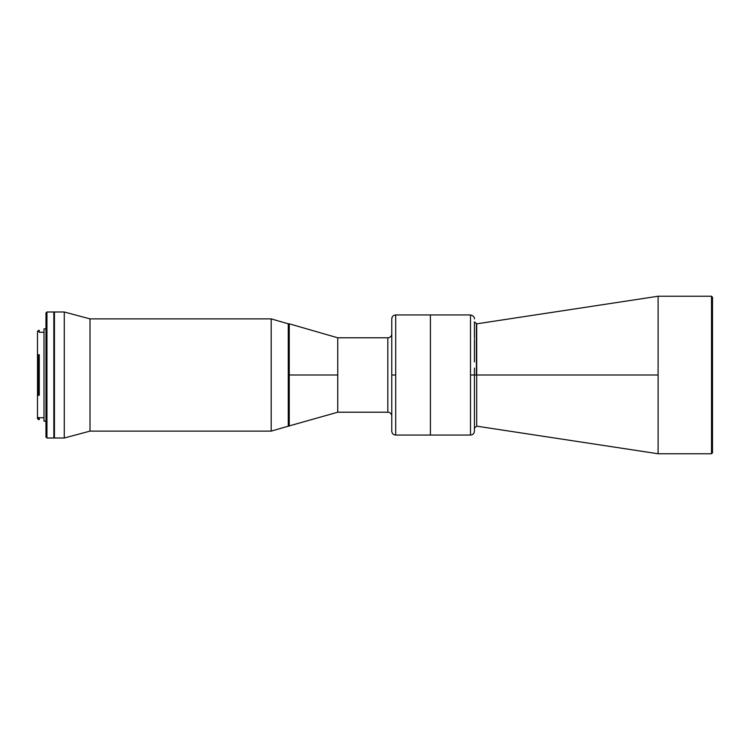 <?xml version="1.0" encoding="UTF-8"?>
<svg xmlns="http://www.w3.org/2000/svg" width="750" height="750" viewBox="0 0 750 750"><rect width="100%" height="100%" fill="white"/><g stroke="black" fill="none" stroke-linecap="round" stroke-linejoin="round"><path stroke-width="1.12" d="M54.431 375L54.431 311.991L54.431 438.009L64.275 438.009L64.275 311.991L54.431 311.991L64.275 311.991L64.275 438.009L90 431.119L90 318.881L64.275 311.991L90 318.881L90 431.119L271.181 431.119L288.263 426.188L288.263 323.812L288.263 426.188L271.181 431.119L271.181 318.881L271.181 431.119L90 431.119L64.275 438.009L54.431 438.009L54.431 375M39.272 419.569L38.484 419.569L39.272 419.597L39.272 418.669L37.5 418.584L37.5 417.656L39.272 417.656L39.272 418.669L37.584 418.669L39.272 419.569L37.5 418.584L38.484 419.569M38.484 331.303L38.484 330.403L37.5 331.388L38.484 330.413L37.5 331.388L37.5 354.75L39.272 354.75L37.5 354.75L37.5 355.238L37.5 331.397L39.272 331.303L39.272 332.306L43.997 332.278L39.272 332.306M43.997 417.722L39.272 417.722L43.997 417.722M46.95 311.991L53.841 311.991L46.95 311.991L45.966 312.975L46.95 311.991L46.95 438.009L45.966 437.025L46.95 438.009L46.95 311.991M53.841 438.009L46.95 438.009L53.841 438.009L53.841 311.991L53.841 438.009M43.997 328.828L45.966 328.828L43.997 328.828L43.997 421.172L45.966 421.172L43.997 421.172L43.997 328.828M45.966 312.975L45.966 437.025L45.966 312.975M39.272 355.266L37.5 355.2L37.5 395.25L39.272 395.25L37.5 395.25L37.5 417.656L39.272 417.656M37.5 394.734L37.5 418.584M38.109 354.788L37.5 355.2L37.584 394.838M38.484 395.25L38.484 354.75L38.484 395.25M39.272 395.25L39.272 354.75M39.272 330.403L38.484 330.403L39.272 330.403L39.272 331.303M289.247 375L288.263 375L289.247 375L289.247 426.188L289.247 375L337.744 375L289.247 375L289.247 323.812L289.247 375M337.744 412.209L337.744 337.791L337.744 412.209L337.744 337.791L387.825 337.791L337.744 337.791L289.247 323.812L288.263 323.812L288.263 426.188L337.744 412.209L387.825 412.209A3.938 3.938 0 0 1 391.762 415.95A3.938 3.938 0 0 0 387.825 412.209L387.825 337.791A3.938 3.938 0 0 0 391.762 334.05A3.938 3.938 0 0 1 387.825 337.791L387.825 412.209L337.744 412.209M288.263 323.812L271.181 318.881L90 318.881L271.181 318.881L288.263 323.812L288.263 426.188M54.038 312.488L54.038 437.512L54.038 312.488M658.106 296.241L476.709 323.841L476.709 375L658.106 375L658.106 453.759L658.106 296.241L711.516 296.241L711.516 453.759L711.516 375L712.5 375L712.5 452.775L712.5 375L711.516 375L711.516 296.241L658.106 296.241L658.106 375L476.709 375L476.709 426.159L476.709 323.841L476.709 426.159L474.441 428.109M476.409 375L476.409 323.859L476.409 375L470.503 375L470.503 314.944L430.406 314.944L430.406 435.056L470.503 435.056L470.503 375L470.503 435.056L430.406 435.056L430.406 314.944L470.503 314.944L470.503 375L474.441 375L474.441 397.116L474.441 375L476.409 375L476.409 323.859L476.409 375M470.503 435.056C472.894 434.822 474.206 433.509 474.441 431.119L474.441 368.044M474.441 358.341L474.441 355.828M474.441 358.847L474.441 339.403M474.441 338.025L474.441 327.375M474.441 331.05L474.441 328.341M474.441 326.316L474.441 322.238M476.709 323.841L474.441 321.891L474.441 325.509M658.106 453.759L711.516 453.759L658.106 453.759L476.709 426.159M474.441 407.587L474.441 368.391M474.441 420.834L474.441 415.753M711.516 453.759L712.5 452.775L712.5 297.225L712.5 375L712.5 297.225L711.516 296.241M474.441 333.9L474.441 338.287M474.441 347.325L474.441 352.884M474.441 396.478L474.441 406.172M474.441 414.675L474.441 421.659M474.441 431.119L474.441 401.409M474.441 321.891L474.441 327.262M474.441 340.078L474.441 361.931M474.441 324.009L474.441 327.113M395.7 314.944C393.309 315.178 391.997 316.491 391.762 318.881L391.762 375L395.7 375L395.7 314.944L430.406 314.944L395.7 314.944L395.7 435.056L395.7 375L391.762 375L391.762 427.172M395.7 435.056L430.406 435.056L395.7 435.056C393.309 434.822 391.997 433.509 391.762 431.119L391.762 318.881M430.406 435.056L430.406 314.944M391.762 423.206L391.762 375M391.762 359.85L391.762 328.988M470.503 314.944C473.259 315.741 474.572 317.053 474.441 318.881"/></g></svg>
